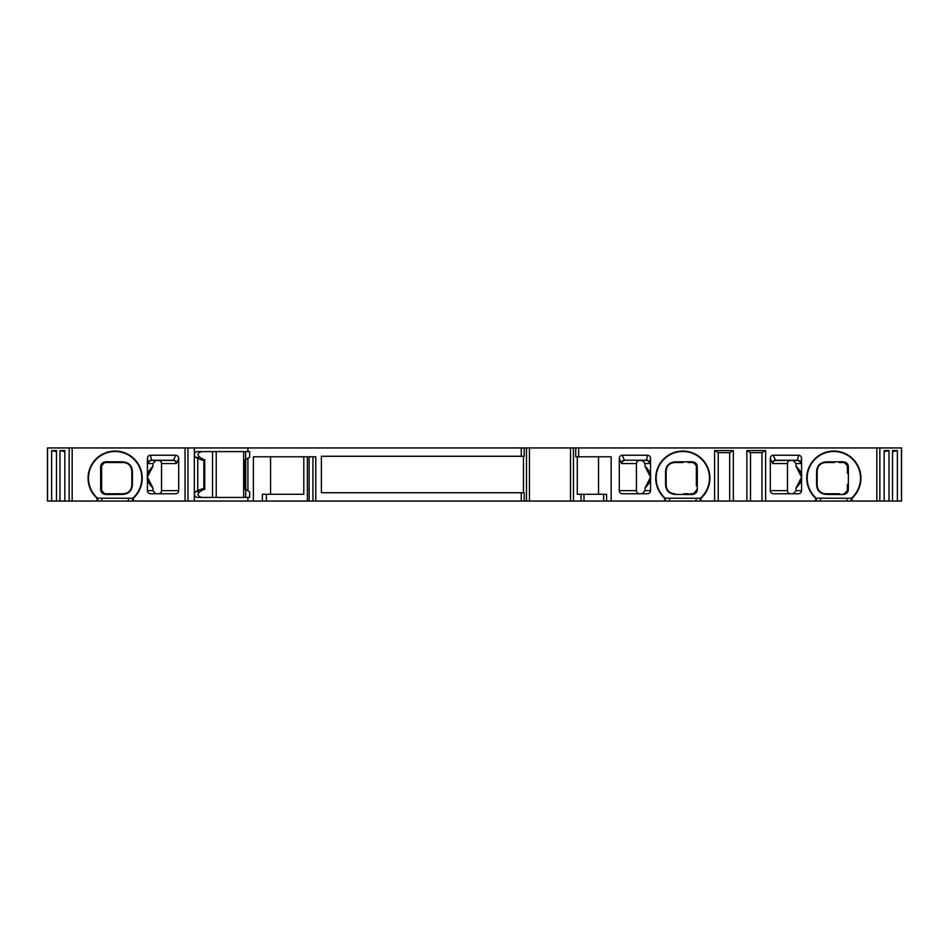 <?xml version="1.0" encoding="UTF-8"?>
<svg xmlns="http://www.w3.org/2000/svg" width="949" height="949" viewBox="0 0 949 949"><rect width="100%" height="100%" fill="white"/><g stroke="black" fill="none" stroke-linecap="round" stroke-linejoin="round"><path stroke-width="1.42" d="M158.364 460.443L151.615 460.443A3.12 3.12 -90 0 0 148.495 463.563L148.352 463.183A3.12 2.93 169.1 0 1 151.46 460.253L173.513 460.253A3.12 2.906 -156.5 0 1 176.597 463.183L176.253 463.563A3.12 3.084 90 0 0 173.169 460.443L158.364 460.443A3.167 3.12 180 0 1 161.532 463.563L161.532 490.645A3.167 3.12 0 0 1 158.364 493.765M155.838 460.443L152.967 463.563L152.967 466.184L147.439 476.979L152.967 488.023C148.471 483.326 146.632 479.838 147.439 477.561L147.439 458.474A3.333 3.12 -100.9 0 1 150.5 455.235L175.695 455.235A3.357 3.12 113.5 0 1 178.685 458.379L178.685 490.645A3.167 3.12 0 0 1 175.529 493.765L150.571 493.765A3.132 3.12 0 0 1 147.439 490.645L152.967 490.645L155.838 493.765M118.874 462.519L123.489 462.519A8.327 8.327 0 0 1 124.995 462.661M103.987 462.614A3.12 3.12 0 0 1 104.734 462.519L123.489 462.519C128.376 462.958 131.152 465.734 131.816 470.858L131.816 485.437C131.152 490.562 128.376 493.338 123.489 493.765L105.754 493.765M101.614 471.878L101.614 465.651A3.12 3.12 0 0 1 101.638 465.271M101.65 465.2A3.12 3.12 0 0 1 101.851 464.452M101.828 491.784A3.12 3.12 0 0 1 101.614 490.645L101.614 465.651L104.734 462.519L114.343 462.519M106.051 494.524C102.445 494.144 100.641 492.306 100.653 489.02L100.653 467.276C100.641 463.954 102.445 462.127 106.051 461.76L122.385 461.866C128.767 462.246 132.101 465.556 132.409 471.795L132.409 484.5C132.101 490.74 128.767 494.038 122.385 494.417L106.051 494.524A3.12 2.017 -90 0 0 104.734 493.765A3.12 3.12 0 0 1 104.058 493.694M102.278 492.567A3.12 3.12 0 0 1 101.828 491.796M122.148 493.765L104.734 493.765L101.614 490.645L101.614 470.479M125.078 493.622A8.327 8.327 0 0 1 124.2 493.741M51.626 501.06L51.626 450.538L56.477 450.538L56.477 501.06L47.45 501.06L47.45 447.94L247.903 447.94L247.903 451.582L249.646 451.582L249.646 457.216L247.903 458.225L247.903 490.775L249.646 491.784L249.646 497.418L197.404 497.418A3.12 2.942 -90 0 1 195.945 491.582L199.931 491.582C196.882 494.31 197.546 496.244 201.935 497.418M212.517 451.582L212.517 497.418M245.661 497.418L245.661 489.482M245.661 459.518L245.661 451.582M624.798 460.443A3.12 3.084 -90 0 0 621.714 463.563L621.37 463.183A3.12 2.906 156.5 0 1 624.454 460.253L646.506 460.253A3.12 2.93 -169.1 0 1 649.626 463.183L649.472 463.563A3.12 3.12 90 0 0 646.352 460.443L639.602 460.443A3.167 3.12 180 0 0 636.435 463.563L636.435 490.645A3.167 3.12 0 0 0 639.602 493.765M619.282 490.645L619.282 458.379A3.357 3.12 -113.5 0 1 622.271 455.235L647.467 455.235A3.333 3.12 100.9 0 1 650.528 458.474L650.528 490.645A3.132 3.12 0 0 1 647.396 493.765L622.449 493.765A3.167 3.12 0 0 1 619.282 490.645L636.435 490.645M790.636 460.443A3.167 3.12 180 0 0 787.468 463.563L787.468 490.645A3.167 3.12 0 0 0 790.636 493.765M772.747 463.563L772.403 463.183A3.12 2.906 156.5 0 1 775.487 460.253L775.831 460.443A3.12 3.084 -90 0 0 772.747 463.563L787.468 463.563M770.315 490.645L770.315 458.379A3.357 3.12 -113.5 0 1 773.305 455.235L798.5 455.235A3.333 3.12 100.9 0 1 801.561 458.474L801.561 490.645A3.132 3.12 0 0 1 798.429 493.765L773.471 493.765A3.167 3.12 0 0 1 770.315 490.645L787.468 490.645M797.385 460.443L797.54 460.253A3.12 2.93 -169.1 0 1 800.648 463.183L800.505 463.563A3.12 3.12 90 0 0 797.385 460.443L775.831 460.443M693.921 462.602A3.12 3.12 0 0 0 693.233 462.519L696.352 465.651L696.352 484.405M696.352 485.805L696.352 466.908M697.313 467.276L697.313 489.02C697.325 492.329 695.534 494.168 691.916 494.524L675.581 494.417C669.211 494.038 665.866 490.74 665.569 484.5L665.569 471.795C665.866 465.556 669.211 462.246 675.581 461.866L691.916 461.76C695.522 462.151 697.325 463.978 697.313 467.276A3.12 2.254 180 0 1 696.352 465.651A3.12 3.12 0 0 0 696.246 464.796M696.139 464.5A3.12 3.12 0 0 0 695.7 463.729M696.341 491.013A3.12 3.12 0 0 0 696.352 490.645L693.233 493.765A3.12 3.12 0 0 0 693.328 493.765M693.363 493.765L690.445 493.765L693.363 493.765M696.115 491.843A3.12 3.12 0 0 0 696.329 491.096M691.916 461.76A3.12 2.017 90 0 0 693.233 462.519L688.025 462.519M677.966 462.519L675.818 462.519M665.569 471.795A3.12 1.601 0 0 0 666.151 470.858C666.815 465.734 669.591 462.958 674.49 462.519L683.316 462.519M683.624 493.765L688.583 493.765M673.766 462.554A8.327 8.327 0 0 0 672.9 462.673M672.971 493.634A8.327 8.327 0 0 0 674.49 493.765C669.591 493.338 666.815 490.562 666.151 485.437L666.151 470.858L665.735 478.142M665.569 484.5A3.12 1.601 0 0 1 666.151 485.437L666.151 478.142M834.657 493.765L825.511 493.765A8.327 8.327 0 0 1 824.005 493.634M826.615 494.417C820.233 494.038 816.899 490.74 816.591 484.5L816.591 471.795C816.899 465.556 820.233 462.246 826.615 461.866L842.949 461.76C846.555 462.151 848.359 463.978 848.347 467.276L848.347 489.02C848.359 492.329 846.555 494.168 842.949 494.524L826.615 494.417A3.12 1.803 -90 0 0 825.511 493.765L839.604 493.765M847.362 491.013A3.12 3.12 0 0 0 847.386 490.645L844.266 493.765A3.12 3.12 0 0 0 844.361 493.765L844.396 493.765M847.149 491.843A3.12 3.12 0 0 0 847.35 491.096M848.347 489.02A3.12 2.254 180 0 0 847.386 490.645L847.386 484.405M848.347 467.276A3.12 2.254 180 0 1 847.386 465.651L847.386 466.908M844.942 462.602A3.12 3.12 0 0 0 844.266 462.519L847.386 465.651A3.12 3.12 0 0 0 847.172 464.512M847.172 464.5A3.12 3.12 0 0 0 846.722 463.729M842.949 461.76A3.12 2.017 90 0 0 844.266 462.519L839.058 462.519M828.987 462.519L826.852 462.519M823.922 462.673A8.327 8.327 0 0 1 824.8 462.554M825.511 493.765C820.624 493.338 817.848 490.562 817.184 485.437L817.184 470.858C817.848 465.734 820.624 462.958 825.511 462.519L834.337 462.519M642.141 493.765L645 490.645L650.528 490.645M650.528 477.561C651.322 479.814 649.484 483.302 645 488.023L645 490.645M645 488.023L650.528 477.228L645 466.184C649.496 470.882 651.334 474.37 650.528 476.647M649.472 463.563L645 463.563L645 466.184M645 463.563L642.141 460.443M247.903 447.94L524.204 447.94L524.204 456.267L321.391 456.267L321.391 492.733L524.204 492.733L524.204 501.06L194.331 501.06L194.331 447.94M884.16 501.06L884.16 450.538L889.011 450.538L889.011 501.06L526.493 501.06L526.493 447.94L524.204 447.94M526.493 447.94L901.55 447.94L901.55 501.06L892.523 501.06L892.523 450.538L897.374 450.538L897.374 501.06M72.171 447.94L72.171 501.06L194.331 501.06M72.171 501.06L59.989 501.06L59.989 450.538L64.84 450.538L64.84 501.06M56.477 501.06L59.989 501.06M889.011 501.06L892.523 501.06M526.493 501.06L524.204 501.06M152.967 488.023L152.967 490.645M147.439 477.561L147.439 490.645M147.439 476.647C146.644 474.393 148.495 470.906 152.967 466.184M815.618 501.06L815.618 498.178A27.082 27.082 0 0 1 814.396 459.304A27.082 27.082 0 0 1 853.293 459.304A27.082 27.082 0 0 1 852.072 498.178L852.072 501.06M575.735 447.94L575.735 456.789L611.156 456.789L611.156 501.06M664.585 501.06L664.585 498.178A27.082 27.082 0 0 1 663.375 459.304A27.082 27.082 0 0 1 702.26 459.304A27.082 27.082 0 0 1 701.05 498.178L701.05 501.06M714.585 501.06L714.585 450.538L733.328 450.538L733.328 501.06M746.875 501.06L746.875 450.538L765.618 450.538L765.618 501.06M96.928 501.06L96.928 498.178A27.082 27.082 0 0 1 95.707 459.304A27.082 27.082 0 0 1 134.604 459.304A27.082 27.082 0 0 1 133.382 498.178L133.382 501.06M247.903 497.418L247.903 501.06M315.78 501.06L315.78 456.789L253.395 456.789L253.395 501.06M675.581 461.866A3.12 1.803 90 0 1 674.49 462.519M700.125 501.06L700.125 498.272L701.05 498.178M700.125 498.272L664.585 498.178M697.313 489.02A3.12 2.254 180 0 0 696.352 490.645M675.581 494.417A3.12 1.803 -90 0 0 674.49 493.765M691.916 494.524A3.12 2.017 -90 0 1 693.233 493.765M577.277 456.789L577.277 494.287L606.589 494.287L606.589 501.06M598.522 494.287L598.522 456.789M106.051 461.76A3.12 2.017 90 0 1 104.734 462.519L104.734 462.519M122.385 461.866A3.12 1.803 90 0 0 123.489 462.519M132.469 501.06L132.469 498.272L133.382 498.178M132.469 498.272L96.928 498.178M100.653 467.276A3.12 2.254 0 0 0 101.614 465.651M100.653 489.02A3.12 2.254 0 0 1 101.614 490.645L101.614 487.667M132.409 484.5A3.12 1.601 180 0 0 131.816 485.437L132.231 478.142M122.385 494.417A3.12 1.803 -90 0 1 123.489 493.765M104.734 493.765L109.942 493.765M132.409 471.795A3.12 1.601 180 0 1 131.816 470.858L131.816 478.142M303.81 456.789L303.81 494.287L266.372 494.287L266.372 501.06M262.363 501.06L262.363 494.287L266.372 494.287M270.56 494.287L270.56 456.789M523.457 492.733L523.457 456.267M842.949 494.524A3.12 2.017 -90 0 1 844.266 493.765M851.158 501.06L851.158 498.272L852.072 498.178M851.158 498.272L815.618 498.178M847.386 485.805L847.386 490.645M816.769 478.142L817.184 470.858A3.12 1.601 0 0 1 816.591 471.795M826.615 461.866A3.12 1.803 90 0 1 825.511 462.519M816.591 484.5A3.12 1.601 0 0 1 817.184 485.437L817.184 478.142M793.162 493.765L796.033 490.645L801.561 490.645M801.561 477.561C802.356 479.814 800.505 483.302 796.033 488.023L796.033 490.645M796.033 488.023L801.561 477.228L796.033 466.184C800.529 470.882 802.368 474.37 801.561 476.647M800.505 463.563L796.033 463.563L796.033 466.184M796.033 463.563L793.162 460.443M897.374 450.538L892.523 451.724M889.011 450.538L884.16 451.724M64.84 451.724L59.989 450.538M56.477 451.724L51.626 450.538M765.618 450.538L761.976 452.626L761.976 501.06M750.517 501.06L750.517 452.626L761.976 452.626M750.517 452.626L746.875 450.538M733.328 450.538L729.686 452.626L729.686 501.06M718.227 501.06L718.227 452.626L729.686 452.626M718.227 452.626L714.585 450.538M247.903 458.225L245.708 459.482L245.708 489.518L247.903 490.775M247.903 451.582L197.404 451.582A3.12 2.942 -90 0 0 195.945 457.418L197.76 458.533L197.76 490.467L195.945 491.582M245.708 489.518L244.961 489.079L244.961 459.921L245.708 459.482M201.935 451.582C197.546 452.756 196.882 454.69 199.931 457.418L203.216 459.221M203.216 489.779L199.931 491.582M197.76 490.467L203.857 488.367L204.569 488.367L203.466 489.423M203.857 488.367L203.857 460.633L204.569 460.633L203.466 459.577M197.76 458.533L203.857 460.633M204.569 488.367L204.569 460.633M176.253 463.563L161.532 463.563M161.532 490.645L178.685 490.645M178.685 458.379L176.597 463.183M216.23 497.418L216.23 451.582M243.632 497.418L243.632 451.582M636.435 463.563L621.714 463.563M621.37 463.183L619.282 458.379M772.403 463.183L770.315 458.379M152.967 463.563L148.495 463.563M148.352 463.183L147.439 458.474M876.829 501.06L876.829 447.94M578.676 456.789L578.676 447.94M185.043 501.06L185.043 447.94M521.262 447.94L521.262 456.267M521.262 492.733L521.262 501.06M700.303 498.272A26.667 26.667 0 0 0 702.106 459.743A26.667 26.667 0 0 0 663.529 459.743A26.667 26.667 0 0 0 665.332 498.272M696.78 478.142L696.352 473.254M696.08 501.06L696.08 498.403M669.555 501.06L669.555 498.403M665.51 501.06L665.51 498.272M647.467 455.235L646.506 460.253L624.454 460.253L622.271 455.235M650.528 458.474L649.626 463.183M97.664 498.272A26.667 26.667 0 0 1 95.861 459.743A26.667 26.667 0 0 1 134.438 459.743A26.667 26.667 0 0 1 132.646 498.272M97.842 501.06L97.842 498.272M101.899 501.06L101.899 498.403M128.412 501.06L128.412 498.403M101.199 478.142L101.614 483.041M307.357 456.789L307.357 501.06M309.125 456.789L309.125 501.06M312.945 501.06L312.945 456.789M529.435 501.06L529.435 447.94M570.503 501.06L570.503 447.94M573.445 501.06L573.445 447.94M581.037 501.06L581.037 494.287M583.979 501.06L583.979 494.287M603.659 501.06L603.659 494.287M816.354 498.272A26.667 26.667 0 0 1 814.562 459.743A26.667 26.667 0 0 1 853.139 459.743A26.667 26.667 0 0 1 851.336 498.272M801.561 458.474L800.648 463.183M798.5 455.235L797.54 460.253L775.487 460.253L773.305 455.235M816.531 501.06L816.531 498.272M820.588 501.06L820.588 498.403M847.101 501.06L847.101 498.403M901.443 447.94L901.443 501.06M879.842 501.06L879.842 447.94M47.557 501.06L47.557 447.94M69.158 447.94L69.158 501.06M175.695 455.235L173.513 460.253L151.46 460.253L150.5 455.235M187.985 501.06L187.985 447.94M204.723 489.423L204.723 459.577M195.945 457.418L199.931 457.418M679.46 462.519L674.537 462.519M696.352 468.628L696.352 465.662M696.352 469.719L696.352 478.166M118.506 493.765L123.429 493.765M101.614 486.576L101.614 478.13M847.386 468.628L847.386 465.662M847.386 469.719L847.386 473.254M830.494 462.519L825.571 462.519"/></g></svg>
